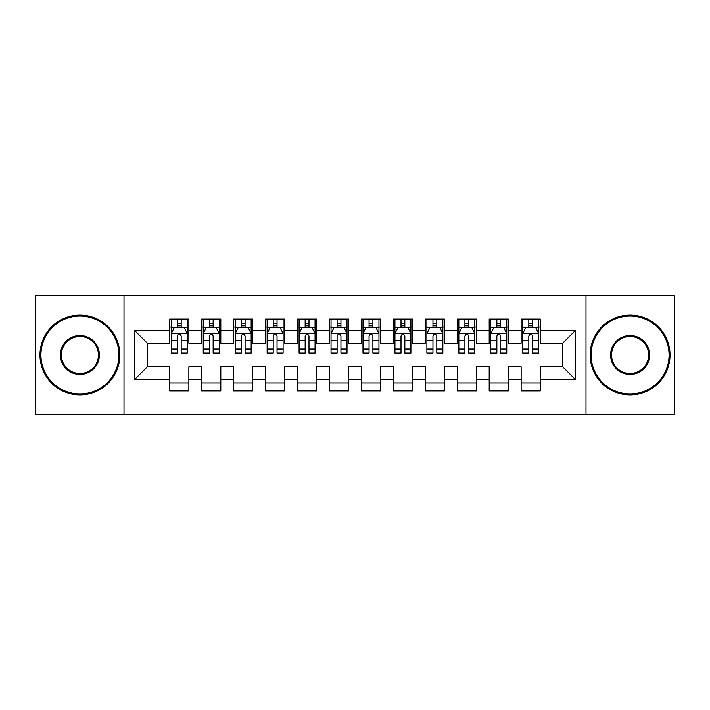 <?xml version="1.0" encoding="UTF-8"?>
<svg xmlns="http://www.w3.org/2000/svg" width="710" height="710" viewBox="0 0 710 710"><rect width="100%" height="100%" fill="white"/><g stroke="black" fill="none" stroke-linecap="round" stroke-linejoin="round"><path stroke-width="1.06" d="M585.998 414.108L674.5 414.108L674.5 295.892L585.998 295.892L585.998 414.108L124.001 414.108L124.001 295.892L35.5 295.892L35.5 414.108L124.001 414.108M585.998 295.892L124.001 295.892M134.545 379.601L134.545 330.398L169.69 330.398L169.69 343.178L147.325 343.178L147.325 366.821L134.545 379.601L169.69 379.601L169.69 390.944L188.86 390.944L188.86 379.601L201.64 379.601L201.64 390.944L220.81 390.944L220.81 379.601L233.59 379.601L233.59 390.944L252.76 390.944L252.76 379.601L265.54 379.601L265.54 390.944L284.71 390.944L284.71 379.601L297.49 379.601L297.49 390.944L316.66 390.944L316.66 379.601L329.44 379.601L329.44 390.944L348.61 390.944L348.61 379.601L361.39 379.601L361.39 390.944L380.56 390.944L380.56 379.601L393.34 379.601L393.34 390.944L412.51 390.944L412.51 379.601L425.29 379.601L425.29 390.944L444.46 390.944L444.46 379.601L457.24 379.601L457.24 390.944L476.41 390.944L476.41 379.601L489.19 379.601L489.19 390.944L508.36 390.944L508.36 379.601L521.14 379.601L521.14 390.944L540.31 390.944L540.31 366.821L562.675 366.821L562.675 343.178L540.31 343.178L540.31 330.398L575.455 330.398L575.455 379.601L540.31 379.601M540.31 330.398L540.31 319.056L521.14 319.056L521.14 330.398L508.36 330.398L508.36 319.056L489.19 319.056L489.19 330.398L476.41 330.398L476.41 319.056L457.24 319.056L457.24 330.398L444.46 330.398L444.46 319.056L425.29 319.056L425.29 330.398L412.51 330.398L412.51 319.056L393.34 319.056L393.34 330.398L380.56 330.398L380.56 319.056L361.39 319.056L361.39 330.398L348.61 330.398L348.61 319.056L329.44 319.056L329.44 330.398L316.66 330.398L316.66 319.056L297.49 319.056L297.49 330.398L284.71 330.398L284.71 319.056L265.54 319.056L265.54 330.398L252.76 330.398L252.76 319.056L233.59 319.056L233.59 330.398L220.81 330.398L220.81 319.056L201.64 319.056L201.64 330.398L188.86 330.398L188.86 319.056L169.69 319.056L169.69 330.398M508.36 379.601L508.36 366.821L521.14 366.821L521.14 379.601M575.455 330.398L562.675 343.178M476.41 379.601L476.41 366.821L489.19 366.821L489.19 379.601M521.14 330.398L521.14 343.178L508.36 343.178L508.36 330.398M444.46 379.601L444.46 366.821L457.24 366.821L457.24 379.601M489.19 330.398L489.19 343.178L476.41 343.178L476.41 330.398M412.51 379.601L412.51 366.821L425.29 366.821L425.29 379.601M457.24 330.398L457.24 343.178L444.46 343.178L444.46 330.398M380.56 379.601L380.56 366.821L393.34 366.821L393.34 379.601M425.29 330.398L425.29 343.178L412.51 343.178L412.51 330.398M348.61 379.601L348.61 366.821L361.39 366.821L361.39 379.601M393.34 330.398L393.34 343.178L380.56 343.178L380.56 330.398M316.66 379.601L316.66 366.821L329.44 366.821L329.44 379.601M361.39 330.398L361.39 343.178L348.61 343.178L348.61 330.398M284.71 379.601L284.71 366.821L297.49 366.821L297.49 379.601M329.44 330.398L329.44 343.178L316.66 343.178L316.66 330.398M252.76 379.601L252.76 366.821L265.54 366.821L265.54 379.601M297.49 330.398L297.49 343.178L284.71 343.178L284.71 330.398M220.81 379.601L220.81 366.821L233.59 366.821L233.59 379.601M265.54 330.398L265.54 343.178L252.76 343.178L252.76 330.398M188.86 379.601L188.86 366.821L201.64 366.821L201.64 379.601M233.59 330.398L233.59 343.178L220.81 343.178L220.81 330.398M147.325 366.821L169.69 366.821L169.69 379.601M201.64 330.398L201.64 343.178L188.86 343.178L188.86 330.398M521.14 327.044L522.737 327.044M538.712 327.044L540.31 327.044M489.19 327.044L490.787 327.044M506.762 327.044L508.36 327.044M457.24 327.044L458.837 327.044M474.812 327.044L476.41 327.044M425.29 327.044L426.887 327.044M442.862 327.044L444.46 327.044M393.34 327.044L394.938 327.044M410.912 327.044L412.51 327.044M361.39 327.044L362.987 327.044M378.962 327.044L380.56 327.044M329.44 327.044L331.037 327.044M347.012 327.044L348.61 327.044M297.49 327.044L299.087 327.044M315.062 327.044L316.66 327.044M265.54 327.044L267.137 327.044M283.113 327.044L284.71 327.044M233.59 327.044L235.188 327.044M251.162 327.044L252.76 327.044M201.64 327.044L203.237 327.044M219.212 327.044L220.81 327.044M169.69 327.044L171.287 327.044M187.262 327.044L188.86 327.044M169.69 382.956L188.86 382.956M201.64 382.956L220.81 382.956M233.59 382.956L252.76 382.956M265.54 382.956L284.71 382.956M297.49 382.956L316.66 382.956M329.44 382.956L348.61 382.956M361.39 382.956L380.56 382.956M393.34 382.956L412.51 382.956M425.29 382.956L444.46 382.956M457.24 382.956L476.41 382.956M489.19 382.956L508.36 382.956M521.14 382.956L540.31 382.956M134.545 330.398L147.325 343.178M562.675 366.821L575.455 379.601M181.192 323.21L177.358 323.21M187.262 349.08L181.192 349.08L181.192 353.083L187.262 353.083L187.262 333.594L184.067 327.203L174.482 327.203L171.287 333.594L171.287 353.083L177.358 353.083L177.358 349.08L171.287 349.08M171.287 333.594L171.287 319.056M187.262 333.594L187.262 319.056M177.358 327.203L177.358 319.056M181.192 319.056L181.192 327.203M181.192 349.08L181.192 335.99C179.914 333.531 178.636 333.531 177.358 335.99L177.358 349.08M181.192 327.044L177.358 327.044M213.142 323.21L209.308 323.21M219.212 349.08L213.142 349.08L213.142 353.083L219.212 353.083L219.212 333.594L216.017 327.203L206.432 327.203L203.237 333.594L203.237 353.083L209.308 353.083L209.308 349.08L203.237 349.08M203.237 333.594L203.237 319.056M219.212 333.594L219.212 319.056M209.308 327.203L209.308 319.056M213.142 319.056L213.142 327.203M213.142 349.08L213.142 335.99C211.864 333.531 210.586 333.531 209.308 335.99L209.308 349.08M213.142 327.044L209.308 327.044M245.092 323.21L241.258 323.21M251.162 349.08L245.092 349.08L245.092 353.083L251.162 353.083L251.162 333.594L247.967 327.203L238.383 327.203L235.188 333.594L235.188 353.083L241.258 353.083L241.258 349.08L235.188 349.08M235.188 333.594L235.188 319.056M251.162 333.594L251.162 319.056M241.258 327.203L241.258 319.056M245.092 319.056L245.092 327.203M245.092 349.08L245.092 335.99C243.814 333.531 242.536 333.531 241.258 335.99L241.258 349.08M245.092 327.044L241.258 327.044M79.91 393.979A38.979 38.979 0 0 0 118.889 355A38.979 38.979 0 0 0 79.91 316.021A38.979 38.979 0 0 0 40.931 355A38.979 38.979 0 0 0 79.91 393.979M79.91 315.062A39.938 39.938 0 0 1 119.848 355A39.938 39.938 0 0 1 79.91 394.938A39.938 39.938 0 0 1 39.973 355A39.938 39.938 0 0 1 79.91 315.062M79.91 374.489A19.489 19.489 0 0 1 60.421 355A19.489 19.489 0 0 1 79.91 335.51A19.489 19.489 0 0 1 99.4 355A19.489 19.489 0 0 1 79.91 374.489M79.91 336.469A18.531 18.531 0 0 0 61.379 355A18.531 18.531 0 0 0 79.91 373.531A18.531 18.531 0 0 0 98.441 355A18.531 18.531 0 0 0 79.91 336.469M630.09 393.979A38.979 38.979 0 0 0 669.068 355A38.979 38.979 0 0 0 630.09 316.021A38.979 38.979 0 0 0 591.11 355A38.979 38.979 0 0 0 630.09 393.979M630.09 315.062A39.938 39.938 0 0 1 670.027 355A39.938 39.938 0 0 1 630.09 394.938A39.938 39.938 0 0 1 590.152 355A39.938 39.938 0 0 1 630.09 315.062M630.09 374.489A19.489 19.489 0 0 1 610.6 355A19.489 19.489 0 0 1 630.09 335.51A19.489 19.489 0 0 1 649.579 355A19.489 19.489 0 0 1 630.09 374.489M630.09 336.469A18.531 18.531 0 0 0 611.558 355A18.531 18.531 0 0 0 630.09 373.531A18.531 18.531 0 0 0 648.62 355A18.531 18.531 0 0 0 630.09 336.469M277.042 323.21L273.208 323.21M283.113 349.08L277.042 349.08L277.042 353.083L283.113 353.083L283.113 333.594L279.917 327.203L270.332 327.203L267.137 333.594L267.137 353.083L273.208 353.083L273.208 349.08L267.137 349.08M267.137 333.594L267.137 319.056M283.113 333.594L283.113 319.056M273.208 327.203L273.208 319.056M277.042 319.056L277.042 327.203M277.042 349.08L277.042 335.99C275.764 333.531 274.486 333.531 273.208 335.99L273.208 349.08M277.042 327.044L273.208 327.044M308.992 323.21L305.158 323.21M315.062 349.08L308.992 349.08L308.992 353.083L315.062 353.083L315.062 333.594L311.867 327.203L302.283 327.203L299.087 333.594L299.087 353.083L305.158 353.083L305.158 349.08L299.087 349.08M299.087 333.594L299.087 319.056M315.062 333.594L315.062 319.056M305.158 327.203L305.158 319.056M308.992 319.056L308.992 327.203M308.992 349.08L308.992 335.99C307.714 333.531 306.436 333.531 305.158 335.99L305.158 349.08M308.992 327.044L305.158 327.044M340.942 323.21L337.108 323.21M347.012 349.08L340.942 349.08L340.942 353.083L347.012 353.083L347.012 333.594L343.817 327.203L334.233 327.203L331.037 333.594L331.037 353.083L337.108 353.083L337.108 349.08L331.037 349.08M331.037 333.594L331.037 319.056M347.012 333.594L347.012 319.056M337.108 327.203L337.108 319.056M340.942 319.056L340.942 327.203M340.942 349.08L340.942 335.99C339.664 333.531 338.386 333.531 337.108 335.99L337.108 349.08M340.942 327.044L337.108 327.044M372.892 323.21L369.058 323.21M378.962 349.08L372.892 349.08L372.892 353.083L378.962 353.083L378.962 333.594L375.767 327.203L366.183 327.203L362.987 333.594L362.987 353.083L369.058 353.083L369.058 349.08L362.987 349.08M362.987 333.594L362.987 319.056M378.962 333.594L378.962 319.056M369.058 327.203L369.058 319.056M372.892 319.056L372.892 327.203M372.892 349.08L372.892 335.99C371.614 333.531 370.336 333.531 369.058 335.99L369.058 349.08M372.892 327.044L369.058 327.044M404.842 323.21L401.008 323.21M410.912 349.08L404.842 349.08L404.842 353.083L410.912 353.083L410.912 333.594L407.717 327.203L398.132 327.203L394.938 333.594L394.938 353.083L401.008 353.083L401.008 349.08L394.938 349.08M394.938 333.594L394.938 319.056M410.912 333.594L410.912 319.056M401.008 327.203L401.008 319.056M404.842 319.056L404.842 327.203M404.842 349.08L404.842 335.99C403.564 333.531 402.286 333.531 401.008 335.99L401.008 349.08M404.842 327.044L401.008 327.044M436.792 323.21L432.958 323.21M442.862 349.08L436.792 349.08L436.792 353.083L442.862 353.083L442.862 333.594L439.667 327.203L430.082 327.203L426.887 333.594L426.887 353.083L432.958 353.083L432.958 349.08L426.887 349.08M426.887 333.594L426.887 319.056M442.862 333.594L442.862 319.056M432.958 327.203L432.958 319.056M436.792 319.056L436.792 327.203M436.792 349.08L436.792 335.99C435.514 333.531 434.236 333.531 432.958 335.99L432.958 349.08M436.792 327.044L432.958 327.044M468.742 323.21L464.908 323.21M474.812 349.08L468.742 349.08L468.742 353.083L474.812 353.083L474.812 333.594L471.617 327.203L462.032 327.203L458.837 333.594L458.837 353.083L464.908 353.083L464.908 349.08L458.837 349.08M458.837 333.594L458.837 319.056M474.812 333.594L474.812 319.056M464.908 327.203L464.908 319.056M468.742 319.056L468.742 327.203M468.742 349.08L468.742 335.99C467.464 333.531 466.186 333.531 464.908 335.99L464.908 349.08M468.742 327.044L464.908 327.044M500.692 323.21L496.858 323.21M506.762 349.08L500.692 349.08L500.692 353.083L506.762 353.083L506.762 333.594L503.567 327.203L493.983 327.203L490.787 333.594L490.787 353.083L496.858 353.083L496.858 349.08L490.787 349.08M490.787 333.594L490.787 319.056M506.762 333.594L506.762 319.056M496.858 327.203L496.858 319.056M500.692 319.056L500.692 327.203M500.692 349.08L500.692 335.99C499.414 333.531 498.136 333.531 496.858 335.99L496.858 349.08M500.692 327.044L496.858 327.044M532.642 323.21L528.808 323.21M538.712 349.08L532.642 349.08L532.642 353.083L538.712 353.083L538.712 333.594L535.517 327.203L525.933 327.203L522.737 333.594L522.737 353.083L528.808 353.083L528.808 349.08L522.737 349.08M522.737 333.594L522.737 319.056M538.712 333.594L538.712 319.056M528.808 327.203L528.808 319.056M532.642 319.056L532.642 327.203M532.642 349.08L532.642 335.99C531.364 333.531 530.086 333.531 528.808 335.99L528.808 349.08M532.642 327.044L528.808 327.044M187.183 333.434L171.367 333.434M171.287 327.585L174.287 327.585M184.263 327.585L187.262 327.585M177.358 340.516L171.287 340.516M187.262 340.516L181.192 340.516M181.192 325.242L177.358 325.242M219.133 333.434L203.317 333.434M203.237 327.585L206.237 327.585M216.213 327.585L219.212 327.585M209.308 340.516L203.237 340.516M219.212 340.516L213.142 340.516M213.142 325.242L209.308 325.242M251.083 333.434L235.267 333.434M235.188 327.585L238.187 327.585M248.163 327.585L251.162 327.585M241.258 340.516L235.188 340.516M251.162 340.516L245.092 340.516M245.092 325.242L241.258 325.242M283.033 333.434L267.217 333.434M267.137 327.585L270.137 327.585M280.113 327.585L283.113 327.585M273.208 340.516L267.137 340.516M283.113 340.516L277.042 340.516M277.042 325.242L273.208 325.242M314.983 333.434L299.167 333.434M299.087 327.585L302.087 327.585M312.063 327.585L315.062 327.585M305.158 340.516L299.087 340.516M315.062 340.516L308.992 340.516M308.992 325.242L305.158 325.242M346.933 333.434L331.117 333.434M331.037 327.585L334.037 327.585M344.013 327.585L347.012 327.585M337.108 340.516L331.037 340.516M347.012 340.516L340.942 340.516M340.942 325.242L337.108 325.242M378.883 333.434L363.067 333.434M362.987 327.585L365.987 327.585M375.963 327.585L378.962 327.585M369.058 340.516L362.987 340.516M378.962 340.516L372.892 340.516M372.892 325.242L369.058 325.242M410.833 333.434L395.017 333.434M394.938 327.585L397.937 327.585M407.913 327.585L410.912 327.585M401.008 340.516L394.938 340.516M410.912 340.516L404.842 340.516M404.842 325.242L401.008 325.242M442.783 333.434L426.967 333.434M426.887 327.585L429.887 327.585M439.863 327.585L442.862 327.585M432.958 340.516L426.887 340.516M442.862 340.516L436.792 340.516M436.792 325.242L432.958 325.242M474.733 333.434L458.917 333.434M458.837 327.585L461.837 327.585M471.813 327.585L474.812 327.585M464.908 340.516L458.837 340.516M474.812 340.516L468.742 340.516M468.742 325.242L464.908 325.242M506.683 333.434L490.867 333.434M490.787 327.585L493.787 327.585M503.763 327.585L506.762 327.585M496.858 340.516L490.787 340.516M506.762 340.516L500.692 340.516M500.692 325.242L496.858 325.242M538.633 333.434L522.817 333.434M522.737 327.585L525.737 327.585M535.713 327.585L538.712 327.585M528.808 340.516L522.737 340.516M538.712 340.516L532.642 340.516M532.642 325.242L528.808 325.242"/></g></svg>
